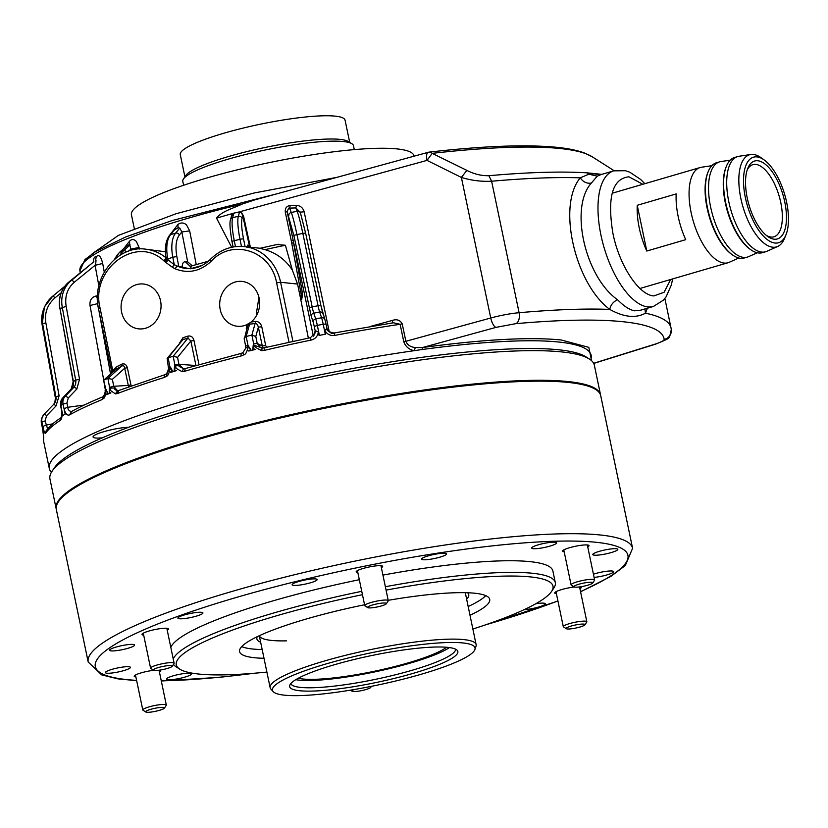 <?xml version="1.0" encoding="UTF-8"?>
<svg xmlns="http://www.w3.org/2000/svg" width="828" height="828" viewBox="0 0 828 828"><rect width="100%" height="100%" fill="white"/><g stroke="black" fill="none" stroke-linecap="round" stroke-linejoin="round"><path stroke-width="1.24" d="M51.377 472.333A276.573 43.967 -11.8 0 1 49.297 468.503A276.573 43.967 -11.8 0 1 414.269 350.679L421.938 349.551A276.976 44.039 -11.8 0 1 559.19 342.078A276.976 44.039 -11.8 0 1 590.819 359.559A276.976 44.039 -11.8 0 1 590.674 359.952M421.938 349.551L422.59 347.512C483.273 339.366 529.454 336.861 561.136 339.966L588.832 347.367L591.554 360.677M256.783 314.992L256.38 313.367L258.957 297.314M244.208 338.093L246.164 336.478L249.984 322.796L246.599 324.752A22.542 19.965 96.1 0 1 237.294 326.253A22.542 19.965 96.1 0 1 220.207 309.527A22.542 19.965 96.1 0 1 242.055 281.416A22.542 19.965 96.1 0 1 259.143 298.152A22.542 19.965 96.1 0 1 251.06 322.02L255.521 321.43L255.096 323.489L249.207 324.255L247.51 326.118L244.322 339.263M121.602 312.125A22.542 19.965 96.1 0 1 143.451 284.014A22.542 19.965 96.1 0 1 160.539 300.75A22.542 19.965 96.1 0 1 138.69 328.861A22.542 19.965 96.1 0 1 121.602 312.125M128.609 427.289A21.042 3.343 168.2 0 0 103.945 431.647A21.042 3.343 168.2 0 0 93.067 436.987A21.042 3.343 168.2 0 0 102.341 437.836M319.059 335.454A276.573 43.967 168.2 0 1 322.351 334.802L325.632 334.15A276.573 43.967 168.2 0 0 322.351 334.802L319.059 335.454L318.325 331.914L315.157 330.662L315.178 332.928L310.49 337.679L311.049 340.101A276.573 43.967 168.2 0 0 264.236 350.399L264.173 347.863L262.373 347.998L261.513 350.617L255.262 347.274C253.42 343.196 254.082 348.319 252.695 350.058L254.724 348.971L255.179 349.499L254.724 348.971M308.337 338.083L300.554 298.422C301.402 301.765 303.452 296.641 301.268 286.426L293.102 240.182L291.321 240.969L285.329 212.299L287.109 211.502L288.703 208.128L289.562 208.097L291.28 212.454L297.169 211.285L295.834 207.931L289.562 208.097L290.224 205.52L296.507 205.354L295.834 207.931L300.067 212.165L304.176 211.792L329.265 331.883M244.177 338.838L245.668 346.156L247.965 345.317L251.246 350.399L248.99 350.358L249.114 350.958L254.848 349.571M640.675 310.189L634.569 310.81C629.611 309.91 623.939 306.225 617.553 299.746C585.303 277.101 569.146 207.766 591.337 183.091L597.247 176.167L600.569 174.76L594.059 173.849L588.811 174.18L587.352 172.866L601.749 174.356M254.527 199.952L242.325 204.03C232.937 208.377 221.366 211.482 216.553 218.126L234.479 212.962L231.519 216.087L230.557 219.606A3.001 2.784 15.4 0 1 232.596 217.692L233.775 213.407M599.669 174.967L613.807 170.837A70.649 30.864 -106.3 0 0 600.962 235.183A70.649 30.864 -106.3 0 0 647.879 306.919A70.649 30.864 -106.3 0 0 653.427 306.464L663.456 300.129L666.147 296.734L671.311 285.091L672.667 278.912M260.489 347.522L257.208 343.423L255.79 336.478L258.357 327.174L261.762 326.729L265.695 345.555L262.29 345.99L263.097 347.988M336.996 177.327L254.072 193.007L176.136 213.707L118.414 235.38L92.146 253.813M246.454 329.906L246.599 324.752M246.216 328.757L247.396 328.085M249.984 322.796L251.06 322.02M169.833 234.955L177.885 224.554C180.825 222.349 183.712 222.463 186.538 224.905L189.664 230.888L181.829 231.964L179.738 228.042L178.123 227.7L173.383 230.588M174.853 268.707C188.111 273.985 200.272 271.46 211.326 261.141A3.001 0.931 -135.4 0 1 210.571 259.174C203.409 266.181 195.242 269.276 186.072 268.469A36.08 31.94 96.1 0 1 177.285 266.067L174.853 268.707L172.224 267.154L165.124 261.886L167.949 259.692L167.277 259.04A3.001 0.549 -11.1 0 1 167.784 258.864L168.426 260.168L174.263 264.712L177.285 266.067L189.177 268.624M241.476 212.599L243.525 215.984L242.749 215.787L241.476 212.599L239.478 212.113L234.479 212.962M178.776 266.45L176.881 256.752C175.163 246.847 176.002 239.582 179.397 234.966L181.829 231.964L187.677 261.876L192.231 265.747M111.904 372.786L98.573 308.989L100.126 308.223C89.952 269.338 136.113 234.614 163.53 260.53L166.552 258.253L167.277 259.04L164.472 261.306L165.124 261.886M166.366 257.187L166.552 258.253A48.096 42.59 96.1 0 0 145.542 249.166L165.445 251.784M119.874 255.376A30.067 21.797 -111.6 0 1 123.548 250.801L119.698 252.323A3.001 1.998 -132 0 0 119.284 252.581L125.835 246.661L129.613 244.353L131.197 250.335M188.08 336.075L187.977 338.041L182.812 339.718L182.916 337.752L188.08 336.075C191.123 335.63 193.09 337.099 193.969 340.505L198.999 364.579M179.345 343.372L182.916 337.752M183.537 368.77L178.92 364.299L177.565 357.344L173.176 356.257L168.136 357.779L182.812 339.718L167.163 358.369M177.565 357.344L190.844 341.001L193.969 340.505M195.946 365.438L190.844 341.001L187.977 338.041L173.176 356.257L174.905 365.117L178.92 364.299L195.76 365.49M262.269 347.988L253.254 344.955L253.699 343.93L257.208 343.423L262.29 345.99L258.357 327.174C257.674 324.597 256.587 323.375 255.096 323.489L251.898 335.092L246.164 336.478L247.965 345.317M255.521 321.43C258.615 321.409 260.696 323.179 261.762 326.729M168.84 367.363L169.864 366.638L170.578 367.353L172.845 371.689L171.955 370.872C168.943 364.351 170.351 375.353 166.211 376.429L164.047 377.537A276.573 43.967 168.2 0 0 117.317 393.579L118.849 390.578L117.555 390.764L113.705 386.293L112.391 379.317L124.697 368.222L127.346 367.736L130.938 384.927L128.288 385.413L128.754 386.842M112.391 379.317L107.909 378.458L104.059 379.98L116.179 369.05L116.013 367.177L121.323 364.341L121.488 366.214L115.413 369.619L103.666 380.207L105.808 392.617M124.697 368.222C124.459 365.883 123.393 365.21 121.488 366.214L107.909 378.458L109.575 387.338L113.705 386.293L128.288 385.413L124.697 368.222M121.323 364.341C124.283 363.171 126.291 364.299 127.346 367.736M113.995 371.379L113.125 370.437L116.013 367.177M97.466 298.98L96.379 295.927L97.518 295.772M93.202 262.248L71.27 280.578L93.057 262.362M93.285 262.155L93.316 261.741C93.595 258.077 94.568 256.432 96.224 256.815L95.479 260.882C96.183 260.789 96.048 262.269 95.085 265.322L74.241 282.276C67.347 288.351 64.646 296.352 66.136 306.277L59.989 308.606A30.067 26.951 -120.8 0 1 68.983 281.944A3.001 1.325 -129.1 0 0 68.921 281.996A3.001 1.325 -129.1 0 0 68.848 282.058M230.567 219.565L232.016 213.883M245.109 246.672L243.556 239.023C241.641 229.159 241.134 222.266 242.055 218.323L242.749 215.787L249.735 247.365M191.051 266.109L189.922 266.171L185.306 261.71C183.34 261.751 182.305 263.49 182.201 266.926M190.347 268.789L191.558 265.985L189.943 266.171M591.337 183.091C586.814 183.764 583.129 182.015 580.293 177.844L588.811 174.18L597.247 176.167M80.761 272.101L81.744 271.553M96.224 256.815C98.801 254.03 100.954 256.245 102.682 263.459L95.085 265.322L98.874 285.929M123.817 248.493L129.572 241.134L129.613 244.353M129.572 241.134C131.776 238.93 134.043 239.044 136.372 241.497L139.063 247.479L130.948 249.031L128.609 251.143M177.885 224.554L178.123 227.7M112.97 371.824L100.126 308.223M300.595 213.5L305.698 233.413A3.001 0.559 168.1 0 0 305.698 233.372A3.001 0.559 168.1 0 0 302.841 233.413L318.076 305.739A9.015 0.58 -101.2 0 0 319.639 312.001L321.595 317.735L315.706 318.904A3.001 2.701 161.2 0 0 313.212 322.154L314.278 326.48L317.321 325.394A9.015 0.58 -101.2 0 0 315.706 318.904L313.76 313.16A3.001 2.701 161.2 0 0 311.256 316.42L313.212 322.154M313.357 336.178L287.109 211.502L293.93 235.742L311.256 316.42M255.79 336.478L251.898 335.092L253.699 343.93M169.864 366.638L168.136 357.779L167.142 358.4L168.539 368.615L166.211 376.429M211.326 261.141C232.244 238.091 271.118 250.625 276.614 282.876L289.003 342.192M131.31 385.92L130.938 384.927M106.584 394.614L108.727 393.766A276.573 43.967 168.2 0 0 106.584 394.614L106.688 393.921L108.23 393.921L105.725 388.86L103.666 380.207M97.642 302.468L97.621 303.638L90.004 305.501C89.507 300.253 91.629 297.066 96.379 295.927M61.127 292.853L54.979 297.883C47.434 304.518 44.391 312.818 45.84 322.796L42.642 323.81L42.145 324.876A30.067 29.477 -155.2 0 1 44.35 307.467L44.847 306.391A30.067 29.477 24.8 0 0 42.642 323.81L55.9 396.829A9.015 8.839 -155.2 0 1 53.644 404.395M231.633 247.282L216.553 218.126M587.352 172.866A358.11 56.935 168.2 0 0 488.872 175.712L491.625 181.228C481.327 181.736 471.246 180.473 461.382 177.44L427.031 160.394A9.015 3.229 -105.3 0 1 428.117 152.331A9.015 9.015 0 0 1 429.484 152.073A9.015 4.482 -96.5 0 1 432.185 153.356L427.031 160.394L236.808 212.568M249.083 247.748L247.779 245.109L246.889 247.355M299.829 211.409L300.45 212.972A3.001 2.836 -21.6 0 0 297.169 211.285A30.067 1.935 78.8 0 1 302.841 233.413L296.952 234.572A3.001 0.559 168.1 0 0 295.472 234.945A3.001 0.559 168.1 0 0 293.93 235.742M617.553 299.746C613.258 301.713 610.671 304.932 609.77 309.403C574.984 283.621 556.902 205.416 580.293 177.844A360.749 57.349 168.2 0 0 491.625 181.228L519.094 312.715A30.067 4.782 168.2 0 0 490.745 318.004L461.382 177.44L466.857 170.371L432.185 153.356A322.806 51.326 168.2 0 1 560.753 148.585A322.806 51.326 168.2 0 1 592.196 156.771L614.159 170.734M488.872 175.712C481.399 175.878 474.061 174.097 466.857 170.371M647.351 308.233L645.457 313.191L644.95 308.937M251.246 350.399L250.263 349.571C247.023 343.009 248.328 353.991 243.556 354.964L241.051 356.009A276.573 43.967 168.2 0 0 184.427 371.348L185.224 368.584L183.599 368.77L179.593 366.618C177.937 366.607 181.456 364.869 174.532 366.152L174.905 365.117M117.317 393.579L115.392 393.88L117.555 390.764L118.849 390.578L115.578 389.988L114.285 388.777C115.071 387.918 113.415 387.783 109.327 388.384L109.575 387.338M66.136 306.277L79.54 379.172L76.838 389.005L68.248 398.009L66.923 403.07L63.073 404.116L60.558 405.741L62.762 415.552L65.308 414.031L64.574 410.491C64.356 408.804 65.443 407.728 67.813 407.262L84.135 405.078M41.431 423.211L43.491 433.147L44.039 431.947L43.304 428.418C42.808 426.793 43.698 425.695 45.975 425.126L52.754 423.832M370.292 326.47L392.741 320.312L392.193 323.003L393.435 322.775L334.015 333.022C328.747 331.966 326.387 330.403 326.925 328.343L326.056 324.121L326.925 328.343L324.897 330.62L325.632 334.15M243.525 215.984L250.377 247.23M276.976 244.56L285.391 245.243L292.387 270.197C285.857 260.033 276.728 253.182 265.012 249.652L259.847 248.317L278.291 244.239M292.387 270.197L297.573 284.066L300.554 298.422M297.573 284.066L280.599 282.265A48.096 42.59 96.1 0 0 244.146 246.568L260.096 248.255M299.684 294.199C300.212 296.113 302.054 302.251 301.827 297.78L291.321 240.969M285.329 212.299C284.884 208.294 286.519 206.037 290.224 205.52M296.507 205.354C300.388 205.665 302.944 207.807 304.176 211.792M664.863 298.484L671.032 328.002A360.749 57.349 168.2 0 0 645.457 313.191C635.707 318.49 623.815 317.227 609.77 309.403A360.749 57.349 168.2 0 0 519.094 312.715A9.015 5.31 84.9 0 1 515.885 323.655L496.044 327.36A9.015 3.229 -105.3 0 1 490.745 318.004L405.865 341.291C407.335 344.934 410.491 347.025 415.325 347.574L422.59 347.512L496.044 327.36M415.325 347.574L414.269 350.679C409.084 349.644 405.585 346.663 403.774 341.726L400.131 324.297L393.455 322.775M392.741 320.312C397.016 318.987 400.183 320.167 402.222 323.862L405.865 341.291L403.774 341.726M264.236 350.399L261.513 350.617L262.373 347.998L260.22 347.398M253.254 344.955L252.695 350.058M248.762 346.042L245.719 348.133L242.883 352.718L243.556 354.964M172.845 371.689L170.858 371.689L170.972 372.3L176.012 370.768L175.888 370.168L174.118 371.296L174.532 366.152M170.578 367.353L168.529 368.615C168.902 369.816 168.063 371.637 166.024 374.101L166.48 373.977M110.538 392.4L110.89 392.917A276.573 43.967 168.2 0 0 108.727 393.766L110.652 393L110.538 392.4L109.203 393.538L109.327 388.384M106.315 389.574L105.104 390.361C105.487 391.385 104.949 393.383 103.49 396.364L104.473 395.939L105.705 393.497M108.23 393.921L107.495 393.103C104.856 386.583 106.46 397.575 103.334 398.641L101.74 399.738A276.573 43.967 168.2 0 0 69.48 414.911L71.539 411.671C69.138 411.04 67.896 409.57 67.813 407.262L66.923 403.07M47.931 429.804L45.085 420.934L41.907 422.032A9.015 8.839 -155.2 0 1 44.163 414.176A3.001 0.559 -135.9 0 1 44.184 414.145L53.613 404.416L44.215 414.124M42.714 429.453L42.538 428.49M402.222 323.862L400.131 324.297A276.573 43.967 168.2 0 0 334.843 335.392L334.015 333.022M334.843 335.392C330.465 335.961 327.143 334.367 324.897 330.62M264.101 347.832L310.479 337.679L315.178 332.877M318.325 331.914C317.766 336.24 315.344 338.962 311.049 340.101M262.373 347.998L264.173 347.863M255.179 349.499A276.573 43.967 168.2 0 0 251.981 350.265A276.573 43.967 168.2 0 0 248.783 351.041L249.114 350.958M248.783 351.041L248.99 350.358M245.719 348.133L242.883 352.718M241.051 356.009L241.124 353.401L242.759 352.707M241.124 353.401L185.224 368.584M184.427 371.348L181.984 371.648L176.333 368.439C174.594 364.392 175.308 369.526 174.118 371.296M181.984 371.648L183.599 368.77L181.984 371.648M175.888 370.168L176.012 370.768M176.312 370.675A276.573 43.967 168.2 0 0 173.487 371.534A276.573 43.967 168.2 0 0 170.692 372.383L170.972 372.3M170.692 372.383L170.858 371.689M164.047 377.537L164.782 374.742L166.035 374.101M117.938 390.775L164.772 374.742M115.392 393.88L110.797 390.681C109.255 386.624 110.052 391.758 109.203 393.538M103.334 398.641L103.49 396.364L102.91 396.788M101.74 399.738L103.448 396.664M69.48 414.911C67.596 415.677 65.961 414.207 64.574 410.491M65.308 414.031A276.573 43.967 168.2 0 0 64.015 414.787A276.573 43.967 168.2 0 0 62.762 415.552M62.017 412.013C62.317 416.38 61.727 419.185 60.237 420.427L61.179 417.643M60.237 420.427A276.573 43.967 168.2 0 0 45.612 433.241L46.057 431.015C49.038 426.679 54.141 422.166 61.365 417.509L61.137 417.705C61.934 414.942 62.079 412.592 61.582 410.647M45.612 433.241C45.033 433.8 44.257 432.185 43.304 428.418M44.039 431.947A276.573 43.967 168.2 0 0 43.739 432.558A276.573 43.967 168.2 0 0 43.491 433.147M42.745 429.618L43.584 436.532M43.594 436.48L42.58 428.811M56.252 509.044A278.084 44.215 -11.8 0 1 56.149 508.609A278.084 44.215 -11.8 0 1 160.063 450.484A278.084 44.215 -11.8 0 1 443.311 387.442A278.084 44.215 -11.8 0 1 600.548 394.884A278.084 44.215 -11.8 0 1 600.631 395.318M56.149 508.609L49.949 478.977A278.084 44.215 -11.8 0 1 52.05 471.267A278.084 44.215 -11.8 0 1 153.873 420.852A278.084 44.215 -11.8 0 1 589.35 359.021A278.084 44.215 -11.8 0 1 594.359 365.241L600.548 394.884M52.05 471.267L54.369 467.83A275.072 43.729 -11.8 0 1 155.084 417.954A275.072 43.729 -11.8 0 1 585.851 356.796L589.35 359.021M260.654 642.228A108.23 17.202 -11.8 0 1 257.239 636.68M259.309 635.707A105.218 16.726 168.2 0 0 286.467 640.851M362.457 594.701A192.396 30.584 168.2 0 0 179.769 669.138A192.396 30.584 168.2 0 0 265.239 672.232A192.396 30.584 168.2 0 0 266.885 672.067M472.871 629.032A192.396 30.584 168.2 0 0 551.531 591.471A192.396 30.584 168.2 0 0 464.053 578.731A192.396 30.584 168.2 0 0 386.065 590.095M385.362 586.721A195.408 31.071 -11.8 0 1 464.994 575.098A195.408 31.071 -11.8 0 1 555.309 582.622A195.408 31.071 -11.8 0 1 553.839 588.035L551.531 591.471M381.377 567.635A13.527 2.153 168.2 0 0 382.639 566.362A13.527 2.153 168.2 0 0 372.817 566.311A13.527 2.153 168.2 0 0 358.141 570.264A13.527 2.153 168.2 0 0 356.154 571.9A13.527 2.153 168.2 0 0 357.831 572.552M587.735 546.904A13.527 2.153 168.2 0 0 589.008 545.631A13.527 2.153 168.2 0 0 579.186 545.58A13.527 2.153 168.2 0 0 564.51 549.523A13.527 2.153 168.2 0 0 562.522 551.158A13.527 2.153 168.2 0 0 564.189 551.821M579.942 588.729A13.527 2.153 168.2 0 0 581.215 587.456A13.527 2.153 168.2 0 0 580.004 586.855M574.332 587A13.527 2.153 168.2 0 0 556.716 591.347A13.527 2.153 168.2 0 0 554.729 592.983A13.527 2.153 168.2 0 0 556.395 593.645M159.431 672.025A13.527 2.153 168.2 0 0 160.694 670.752A13.527 2.153 168.2 0 0 159.483 670.152M153.822 670.297A13.527 2.153 168.2 0 0 136.196 674.644A13.527 2.153 168.2 0 0 134.208 676.279A13.527 2.153 168.2 0 0 135.885 676.942M167.215 630.201A13.527 2.153 168.2 0 0 168.488 628.928A13.527 2.153 168.2 0 0 158.666 628.876A13.527 2.153 168.2 0 0 143.989 632.82A13.527 2.153 168.2 0 0 142.002 634.455A13.527 2.153 168.2 0 0 143.679 635.117M128.547 668.9A12.772 2.029 168.2 0 0 130.42 667.358A12.772 2.029 168.2 0 0 121.147 667.306A12.772 2.029 168.2 0 0 107.278 671.042A12.772 2.029 168.2 0 0 105.404 672.584A12.772 2.029 168.2 0 0 114.678 672.636A12.772 2.029 168.2 0 0 128.547 668.9M132.697 646.596A12.772 2.029 168.2 0 0 134.571 645.053A12.772 2.029 168.2 0 0 125.297 645.002A12.772 2.029 168.2 0 0 111.438 648.738A12.772 2.029 168.2 0 0 109.565 650.28A12.772 2.029 168.2 0 0 118.839 650.322A12.772 2.029 168.2 0 0 132.697 646.596M201.038 614.459A12.772 2.029 168.2 0 0 202.912 612.906A12.772 2.029 168.2 0 0 193.638 612.865A12.772 2.029 168.2 0 0 179.779 616.591A12.772 2.029 168.2 0 0 177.906 618.133A12.772 2.029 168.2 0 0 187.18 618.185A12.772 2.029 168.2 0 0 201.038 614.459M315.251 581.09A12.772 2.029 168.2 0 0 317.124 579.548A12.772 2.029 168.2 0 0 307.85 579.496A12.772 2.029 168.2 0 0 293.992 583.222A12.772 2.029 168.2 0 0 292.118 584.775A12.772 2.029 168.2 0 0 301.392 584.816A12.772 2.029 168.2 0 0 315.251 581.09M444.739 555.443A12.772 2.029 168.2 0 0 446.613 553.901A12.772 2.029 168.2 0 0 437.339 553.849A12.772 2.029 168.2 0 0 423.47 557.575A12.772 2.029 168.2 0 0 421.597 559.117A12.772 2.029 168.2 0 0 430.87 559.169A12.772 2.029 168.2 0 0 444.739 555.443M554.791 544.379A12.772 2.029 168.2 0 0 556.664 542.837A12.772 2.029 168.2 0 0 547.391 542.785A12.772 2.029 168.2 0 0 533.532 546.521A12.772 2.029 168.2 0 0 531.659 548.064A12.772 2.029 168.2 0 0 540.932 548.115A12.772 2.029 168.2 0 0 554.791 544.379M615.939 550.879A12.772 2.029 168.2 0 0 617.812 549.326A12.772 2.029 168.2 0 0 608.539 549.285A12.772 2.029 168.2 0 0 594.67 553.011A12.772 2.029 168.2 0 0 592.796 554.553A12.772 2.029 168.2 0 0 602.07 554.605A12.772 2.029 168.2 0 0 615.939 550.879M594.1 577.395A12.772 2.029 168.2 0 0 611.778 573.183A12.772 2.029 168.2 0 0 613.651 571.63A12.772 2.029 168.2 0 0 606.438 571.289A12.772 2.029 168.2 0 0 593.438 574.187M524.196 609.646A12.772 2.029 168.2 0 0 543.437 605.32A12.772 2.029 168.2 0 0 545.31 603.778A12.772 2.029 168.2 0 0 535.716 603.778M189.684 675.4A12.772 2.029 168.2 0 0 191.558 673.847A12.772 2.029 168.2 0 0 182.284 673.806A12.772 2.029 168.2 0 0 168.426 677.532A12.772 2.029 168.2 0 0 166.552 679.074A12.772 2.029 168.2 0 0 175.826 679.126A12.772 2.029 168.2 0 0 189.684 675.4M382.929 575.098A195.408 31.071 -11.8 0 1 462.562 563.475A195.408 31.071 -11.8 0 1 552.887 570.999L555.309 582.622M262.186 649.566A127.771 20.317 -11.8 0 1 241.704 646.616M264.008 658.281A127.771 20.317 -11.8 0 1 239.582 651.615A127.771 20.317 -11.8 0 1 364.558 604.761M388.197 600.321A127.771 20.317 -11.8 0 1 430.653 594.432A127.771 20.317 -11.8 0 1 489.71 599.358A127.771 20.317 -11.8 0 1 469.993 615.245M472.198 385.041A278.084 44.215 -11.8 0 1 600.735 395.753L632.592 548.281A278.084 44.215 -11.8 0 0 504.066 537.579A278.084 44.215 -11.8 0 0 224.088 593.79A278.084 44.215 -11.8 0 0 88.192 662.017L56.325 509.479A278.084 44.215 -11.8 0 1 192.22 441.262A278.084 44.215 -11.8 0 1 472.198 385.041M170.796 647.32A195.408 31.071 -11.8 0 1 359.321 579.703M467.541 592.755A108.23 17.202 -11.8 0 1 466.64 599.193M485.757 595.632A127.771 20.317 -11.8 0 1 468.172 606.531M179.769 669.138L176.281 666.913A195.408 31.071 -11.8 0 1 173.507 664.335M173.228 658.943A195.408 31.071 -11.8 0 1 361.753 591.327M446.551 647.258A79.664 12.668 -11.8 0 1 408.452 662.804A79.664 12.668 -11.8 0 1 298.308 678.235M449.438 647.579A84.177 13.383 -11.8 0 1 410.533 663.021A84.177 13.383 -11.8 0 1 295.782 679.674M455.576 649.173A84.177 13.383 -11.8 0 1 412.054 670.287A84.177 13.383 -11.8 0 1 290.804 683.586M413.462 673.278A85.915 13.662 -11.8 0 1 328.374 690.034A85.915 13.662 -11.8 0 1 289.759 685.315A85.915 13.662 -11.8 0 1 334.036 664.843A85.915 13.662 -11.8 0 1 457.222 650.332A85.915 13.662 -11.8 0 1 413.462 673.278M325.911 663.984A103.479 16.456 -11.8 0 1 428.407 643.801A103.479 16.456 -11.8 0 1 474.92 649.494A103.479 16.456 -11.8 0 1 421.576 674.147A103.479 16.456 -11.8 0 1 273.199 691.628A103.479 16.456 -11.8 0 1 325.911 663.984M273.199 691.628L270.911 689.103A105.218 16.726 -11.8 0 1 270.145 687.675A105.218 16.726 -11.8 0 1 324.504 660.992A105.218 16.726 -11.8 0 1 476.131 644.639A105.218 16.726 -11.8 0 1 476.007 646.254L474.92 649.494M183.609 185.265L182.802 181.373A87.178 13.859 -11.8 0 1 183.454 178.951A87.178 13.859 -11.8 0 1 227.835 159.266A87.178 13.859 -11.8 0 1 351.91 143.761A87.178 13.859 -11.8 0 1 353.473 145.707L354.291 149.609M183.454 178.951L185.772 175.515A84.177 13.383 -11.8 0 1 228.621 156.502A84.177 13.383 -11.8 0 1 348.412 141.536L351.91 143.761M184.913 176.788L180.276 154.608A84.177 13.383 -11.8 0 1 223.767 133.256A84.177 13.383 -11.8 0 1 345.069 120.184L349.706 142.364M732.501 254.931L731.683 254.351A48.697 21.269 -106.3 0 1 707.143 208.201A48.697 21.269 -106.3 0 1 707.805 172.617L708.178 171.686A49.608 21.663 73.7 0 0 707.505 207.931A49.608 21.663 73.7 0 0 732.501 254.931A49.608 21.663 73.7 0 0 744.351 257.974L747.456 257.063A49.608 21.663 -106.3 0 1 710.621 207.021A49.608 21.663 -106.3 0 1 719.646 161.843A49.608 21.663 -106.3 0 1 720.909 161.563L730.234 160.166M750.665 249.632L749.847 249.042A48.697 21.269 -106.3 0 1 725.318 202.891A48.697 21.269 -106.3 0 1 725.98 167.308L726.353 166.376A49.608 21.663 73.7 0 0 725.68 202.622A49.608 21.663 73.7 0 0 750.665 249.632A49.608 21.663 73.7 0 0 762.516 252.664L765.631 251.753A49.608 21.663 -106.3 0 1 728.795 201.711A49.608 21.663 -106.3 0 1 737.81 156.533A49.608 21.663 -106.3 0 1 739.073 156.254L750.81 154.505A47.993 20.969 -106.3 0 1 761.046 157.713L764.151 159.928A44.567 19.468 73.7 0 0 745.397 197.788A44.567 19.468 73.7 0 0 765.3 237.946A44.567 19.468 73.7 0 0 786 234.717A44.567 19.468 73.7 0 0 786.6 202.156A44.567 19.468 73.7 0 0 764.151 159.928M786 234.717L784.571 238.257A47.993 20.969 -106.3 0 1 777.678 246.475A47.993 20.969 -106.3 0 1 740.853 198.482A47.993 20.969 -106.3 0 1 750.81 154.505M747.239 197.985A40.582 17.73 -106.3 0 1 747.787 168.332A40.582 17.73 -106.3 0 1 766.635 165.393A40.582 17.73 -106.3 0 1 784.758 201.97A40.582 17.73 -106.3 0 1 767.68 236.446A40.582 17.73 -106.3 0 1 747.239 197.985M766.293 235.369A37.581 16.415 73.7 0 0 773.942 236.798A37.581 16.415 73.7 0 0 780.773 202.581A37.581 16.415 73.7 0 0 752.869 164.658A37.581 16.415 73.7 0 0 747.198 169.988M738.824 258.015L729.209 262.31A49.608 21.663 -106.3 0 1 727.988 262.755A49.608 21.663 -106.3 0 1 691.152 212.703A49.608 21.663 -106.3 0 1 700.177 167.525A49.608 21.663 -106.3 0 1 701.44 167.246L711.852 165.693M757.289 252.768L748.678 256.618A49.608 21.663 -106.3 0 1 747.456 257.063M777.678 246.475L766.852 251.308A49.608 21.663 -106.3 0 1 765.631 251.753M646.792 251.039L685.729 239.665A49.608 21.663 -106.3 0 1 678.173 216.491A49.608 21.663 -106.3 0 1 676.176 193.918L637.239 205.292L646.792 251.039A49.608 21.663 -106.3 0 1 639.237 227.866A49.608 21.663 -106.3 0 1 637.239 205.292M737.81 156.533L734.695 157.444A49.608 21.663 73.7 0 0 726.353 166.376M719.646 161.843L716.53 162.743A49.608 21.663 73.7 0 0 708.178 171.686M150.593 709.358A9.615 1.532 168.2 0 0 145.8 712.018A9.615 1.532 168.2 0 0 159.493 710.31A9.615 1.532 168.2 0 0 164.389 708.137A9.615 1.532 168.2 0 0 160.394 707.464A9.615 1.532 168.2 0 0 150.593 709.358M145.8 712.018L143.006 710.238A12.027 1.915 -11.8 0 1 142.789 709.969A12.027 1.915 -11.8 0 1 148.999 706.915A12.027 1.915 -11.8 0 1 166.324 705.052A12.027 1.915 -11.8 0 1 166.231 705.384L164.389 708.137M167.805 665.671A9.615 1.532 168.2 0 0 157.475 667.813A9.615 1.532 168.2 0 0 153.594 670.194A9.615 1.532 168.2 0 0 157.869 670.349A9.615 1.532 168.2 0 0 172.183 666.312A9.615 1.532 168.2 0 0 167.805 665.671M153.594 670.194L150.789 668.413A12.027 1.915 -11.8 0 1 150.582 668.144A12.027 1.915 -11.8 0 1 156.451 665.194A12.027 1.915 -11.8 0 1 168.56 662.762A12.027 1.915 -11.8 0 1 174.118 663.228A12.027 1.915 -11.8 0 1 174.025 663.559L172.183 666.312M386.407 603.581A9.615 1.532 168.2 0 0 377.289 603.829A9.615 1.532 168.2 0 0 367.57 607.317A9.615 1.532 168.2 0 0 367.746 607.628A9.615 1.532 168.2 0 0 377.299 606.945A9.615 1.532 168.2 0 0 386.334 603.747A9.615 1.532 168.2 0 0 386.407 603.581M367.746 607.628L364.951 605.848A12.027 1.915 -11.8 0 1 364.734 605.578A12.027 1.915 -11.8 0 1 364.734 605.454A12.027 1.915 -11.8 0 1 376.492 601.169A12.027 1.915 -11.8 0 1 388.27 600.662A12.027 1.915 -11.8 0 1 388.27 600.797A12.027 1.915 -11.8 0 1 388.177 601.004L386.334 603.747M587.797 585.189A9.615 1.532 168.2 0 0 592.693 583.015A9.615 1.532 168.2 0 0 588.698 582.343A9.615 1.532 168.2 0 0 578.896 584.237A9.615 1.532 168.2 0 0 574.104 586.897A9.615 1.532 168.2 0 0 587.797 585.189M574.104 586.897L571.31 585.117A12.027 1.915 -11.8 0 1 571.092 584.847A12.027 1.915 -11.8 0 1 577.302 581.794A12.027 1.915 -11.8 0 1 594.628 579.931A12.027 1.915 -11.8 0 1 594.545 580.262L592.693 583.015M570.585 628.876A9.615 1.532 168.2 0 0 584.899 624.84A9.615 1.532 168.2 0 0 580.521 624.198A9.615 1.532 168.2 0 0 570.192 626.341A9.615 1.532 168.2 0 0 566.311 628.721A9.615 1.532 168.2 0 0 570.585 628.876M566.311 628.721L563.516 626.941A12.027 1.915 -11.8 0 1 563.299 626.672A12.027 1.915 -11.8 0 1 569.178 623.722A12.027 1.915 -11.8 0 1 581.287 621.29A12.027 1.915 -11.8 0 1 586.845 621.756A12.027 1.915 -11.8 0 1 586.752 622.087L584.899 624.84M354.353 689.496A9.615 1.532 168.2 0 0 351.983 690.966A9.615 1.532 168.2 0 0 352.159 691.276A9.615 1.532 168.2 0 0 361.712 690.593A9.615 1.532 168.2 0 0 370.747 687.395A9.615 1.532 168.2 0 0 370.82 687.23A9.615 1.532 168.2 0 0 369.702 686.671M414.021 156.202L413.938 155.819A144.3 22.946 168.2 0 0 205.986 178.248A144.3 22.946 168.2 0 0 131.435 214.835L134.281 228.445M276.2 194L172.245 220.507L125.763 236.922L95.53 251.629L84.911 259.609L79.912 270.87A206.203 32.778 -11.8 0 1 242.325 204.03M326.056 324.152L324.98 319.825A3.001 2.701 161.2 0 0 324.876 319.432L320.943 305.698A3.001 0.559 168.1 0 1 320.943 305.729L323.024 314.081A3.001 2.701 161.2 0 0 319.639 312.001L313.76 313.16A9.015 0.58 78.8 0 1 312.187 306.898A3.001 0.559 168.1 0 0 310.707 307.271A3.001 0.559 168.1 0 0 309.165 308.068M320.922 305.667L305.698 233.413L320.943 305.698A3.001 0.559 168.1 0 0 318.076 305.739L312.187 306.898L296.952 234.572A30.067 1.935 -101.2 0 0 291.28 212.454A3.001 2.836 158.4 0 0 288.827 215.829M670.649 279.502L664.097 292.274L653.841 295.927C638.792 295.13 619.168 265.126 612.917 233.351C607.048 197.354 612.389 178.506 628.959 176.809L642.828 184.282M232.088 241.797A3.001 0.559 -11.5 0 1 232.006 241.704A3.001 0.559 -11.5 0 1 233.548 240.886A3.001 0.559 -11.5 0 1 234.272 240.689L235.483 246.63M179.738 228.042L175.608 233.123L170.578 234.655L174.698 229.573M179.397 234.966A3.001 2.505 39.1 0 0 175.608 233.123A30.067 14.511 73.1 0 0 172.824 257.332L167.784 258.864A30.067 14.511 -106.9 0 1 170.578 234.655A3.001 2.505 -140.9 0 0 169.502 235.369C165.724 240.555 164.555 247.893 165.983 257.384M176.881 256.752A3.001 0.549 -11.1 0 0 172.824 257.332L174.263 264.712L172.224 267.154M239.478 212.113L238.329 216.294L232.596 217.692A30.067 5.796 -103.6 0 0 234.272 240.689L240.006 239.302A30.067 5.796 -103.6 0 1 238.329 216.294A3.001 2.784 15.4 0 1 242.055 218.323M163.53 260.53L164.472 261.306M126.591 251.898A3.001 1.998 48 0 0 123.548 250.801L130.11 244.881M114.926 259.029A30.067 21.797 -111.6 0 1 119.698 252.323L126.26 246.402M165.6 262.321L168.426 260.168M74.241 282.276A3.001 1.325 -129.1 0 0 71.27 280.578A30.067 26.951 59.2 0 0 62.266 307.25L75.669 380.135A9.015 8.083 -120.8 0 1 73.651 387.514L71.363 388.881A9.015 8.083 59.2 0 0 73.382 381.501L59.989 308.606L73.154 381.76L75.669 380.135L79.54 379.172M76.838 389.005A3.001 1.294 -136.3 0 0 73.651 387.514L65.05 396.519L62.762 397.885L71.363 388.881A3.001 1.294 -136.3 0 0 71.239 388.974A3.001 1.294 -136.3 0 0 71.146 389.098M64.688 286.395L52.868 296.072M52.795 296.134A30.067 29.477 24.8 0 0 44.847 306.391L52.826 296.093A3.001 0.538 -129.3 0 0 52.795 296.134M54.969 402.584A9.015 8.839 24.8 0 0 55.404 397.906L42.166 324.99M44.35 307.467L42.135 324.938L55.393 397.957L55.9 396.829L59.098 395.815L56.014 405.968A3.001 0.559 -135.9 0 0 53.613 404.416A3.001 0.559 -135.9 0 0 53.592 404.447L55.238 402.056M243.556 239.023A3.001 0.559 168.5 0 0 240.006 239.302L241.445 246.371M187.677 261.876L185.306 261.71M191.247 268.531A221.035 35.138 -11.8 0 1 202.042 265.446M189.664 230.888L196.246 264.587M139.063 247.479L139.352 249.011M324.876 319.432A3.001 2.701 161.2 0 0 321.595 317.735A9.015 0.58 -101.2 0 1 323.199 324.224L326.056 324.121L324.876 319.432M325.29 334.212L323.199 324.224L317.321 325.394L319.401 335.381M265.695 345.555L266.564 347.263M102.682 263.459L104.266 272.039M68.248 398.009A3.001 1.294 -136.3 0 0 65.05 396.519A9.015 8.083 -120.8 0 0 63.073 404.116L65.153 414.114M62.876 415.47L60.786 405.482A9.015 8.083 -120.8 0 1 62.762 397.885A3.001 1.294 -136.3 0 0 62.649 397.978A3.001 1.294 -136.3 0 0 62.545 398.123M54.979 297.883A3.001 0.538 -129.3 0 0 52.826 296.093L64.719 286.353M45.84 322.796L59.098 395.815M56.014 405.968L46.596 415.697A3.001 0.559 -135.9 0 0 44.184 414.145L42.021 417.643A9.015 8.839 -155.2 0 0 41.41 423.098L41.907 422.032L43.987 432.019M46.596 415.697L45.085 420.934M54.741 403.122L55.424 398.009M42.021 417.643L41.4 423.16L43.491 433.085M248.824 245.637L247.779 245.109M292.936 341.343L280.599 282.265L276.614 282.876M293.609 242.459L291.787 243.339M97.735 303.576A221.035 35.138 168.2 0 0 97.621 303.638L98.014 305.791M98.77 309.9L110.548 374.008M103.728 380.155L90.004 305.501M314.34 335.019L315.157 330.662L314.278 326.48M285.391 245.243A221.035 35.138 168.2 0 0 265.012 249.652M106.688 393.921L106.802 394.521M664.159 339.397C664.056 340.66 660.951 342.264 654.824 344.22A9.015 4.616 -107.3 0 0 655.693 344.117C672.615 336.789 668.362 339.956 671.301 329.689A9.015 8.901 173.6 0 1 664.159 339.397A351.734 55.921 168.2 0 0 515.885 323.655M43.605 437.577A276.573 43.967 168.2 0 0 43.532 440.9L43.625 436.325M654.824 344.22L593.645 363.295M161.263 680.823A272.07 43.253 168.2 0 0 221.045 677.066A272.07 43.253 168.2 0 0 253.523 673.309M485.622 624.819A272.07 43.253 168.2 0 0 557.917 600.89M580.542 591.596A272.07 43.253 168.2 0 0 502.172 544.845A272.07 43.253 168.2 0 0 172.286 618.392A272.07 43.253 168.2 0 0 136.599 680.378M429.484 152.073C484.225 145.873 526.898 144.31 557.492 147.384C568.308 148.502 577.282 150.365 584.382 152.973L592.196 156.771M173.445 230.515L169.502 235.369M230.557 219.606C229.439 222.101 229.925 229.459 232.006 241.704L233.082 246.992M644.846 183.692L640.603 179.417L629.818 172.214L625.471 170.723L613.807 170.837M93.874 261.741L68.921 281.996C61.106 288.868 58.053 297.821 59.761 308.865M96.131 260.147L95.675 260.696M98.573 308.989C91.028 278.425 116.996 244.933 145.542 249.166M114.264 259.599L119.284 252.581M305.698 233.372L300.45 212.972M60.558 405.741L62.649 397.978L71.239 388.974L73.154 381.76M191.247 266.026L208.428 261.182M244.146 246.568C231.426 245.481 220.238 249.694 210.571 259.174M653.427 306.464L640.593 310.21M79.912 270.87L80.254 272.764M262.01 348.309L260.292 347.439M254.413 199.983L428.117 152.331M245.719 348.153L245.668 346.156M671.301 329.689L671.032 328.002M334.057 332.97C331.862 334.222 329.492 332.701 326.946 328.405M184.986 368.605L183.588 368.77M70.69 411.94C79.509 407.065 90.252 402.015 102.9 396.788M655.693 344.117L593.717 363.43M43.532 440.9L49.297 468.503M161.305 681.009L220.434 677.242L255.541 673.143M483.707 625.471L557.948 601.045M580.583 591.803L610.805 576.433L625.347 565.503L632.592 548.281M136.661 680.668L117.969 678.877L101.647 674.861L88.192 662.017M476.131 644.639L465.284 592.682M270.145 687.675L259.288 635.718M727.988 262.755L640.779 288.227M700.177 167.525L612.958 193.007M142.789 709.969L135.481 675.017M166.324 705.052L159.048 670.214M150.582 668.144L143.275 633.192M174.118 663.228L166.821 628.266M388.27 600.662L380.973 565.71M364.734 605.578L357.427 570.627M594.628 579.931L587.331 544.969M571.092 584.847L563.785 549.885M586.845 621.756L579.559 586.907M563.299 626.672L555.992 591.71M370.747 687.395L371.472 686.319M352.159 691.276L350.399 690.159"/></g></svg>
